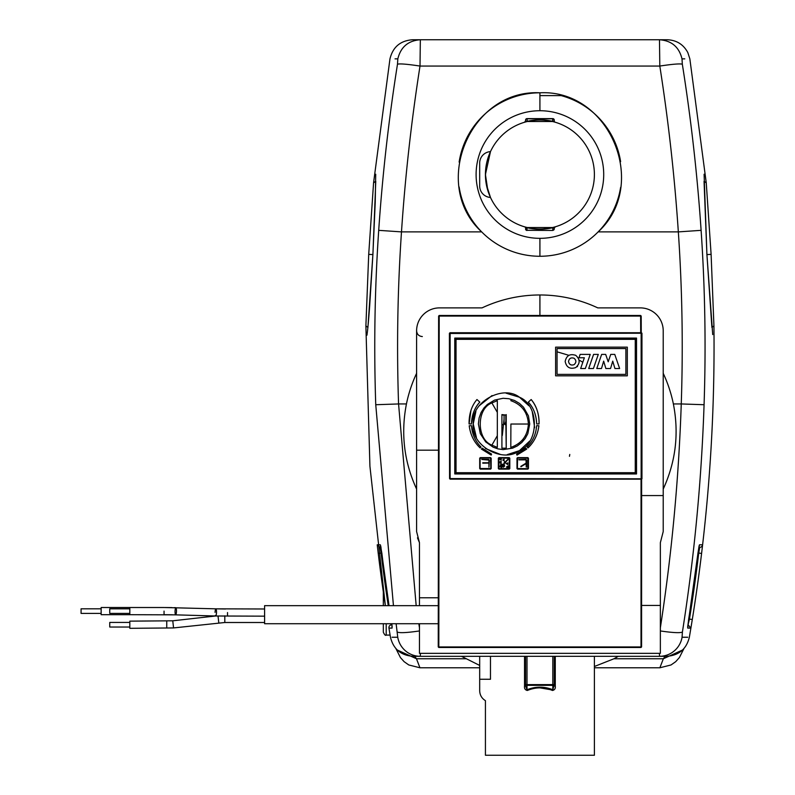 <?xml version="1.0" encoding="UTF-8"?>
<svg xmlns="http://www.w3.org/2000/svg" width="795" height="795" viewBox="0 0 795 795"><rect width="100%" height="100%" fill="white"/><g stroke="black" fill="none" stroke-linecap="round" stroke-linejoin="round"><path stroke-width="1.19" d="M527.006 230.451L527.006 227.708C535.611 229.695 544.217 229.695 552.813 227.708L554.244 228.185L554.244 229.049A1.431 1.431 0 0 0 554.244 229.02L552.813 230.451L526.36 230.302A1.431 1.431 0 0 0 526.996 230.451L525.575 228.185L527.333 227.549L552.485 227.549L543.452 228.9M525.575 229.079A1.431 1.431 0 0 0 525.902 229.934L525.575 229.02A1.431 1.242 -0 0 0 527.006 230.262L552.813 230.451A1.431 1.431 0 0 0 552.823 230.451M524.541 226.804A1.431 1.431 0 0 1 525.575 228.185L525.575 228.145M554.244 229.02A1.431 1.242 180 0 1 552.813 230.262L552.744 227.489M554.244 228.185L555.278 226.804M566.03 126.713A54.487 54.487 0 0 1 587.724 200.658A54.487 54.487 0 0 1 513.789 222.352A54.487 54.487 0 0 1 492.095 148.407A54.487 54.487 0 0 1 566.03 126.713M509.317 230.53A63.809 63.809 0 0 1 483.916 143.945A63.809 63.809 0 0 1 570.502 118.535A63.809 63.809 0 0 1 595.902 205.12A63.809 63.809 0 0 1 509.317 230.53M552.813 118.614L553.459 118.763A1.431 1.431 0 0 0 552.823 118.614L554.244 120.045L554.244 120.88L552.813 121.367C544.207 119.369 535.611 119.369 527.006 121.367L525.575 120.88L525.575 120.045A1.431 1.431 0 0 1 527.006 118.614L552.813 118.614L552.485 121.516L527.333 121.516L527.006 118.803L552.813 118.803A1.431 1.242 180 0 1 554.244 120.045L554.244 119.985A1.431 1.431 0 0 0 553.916 119.131L554.244 119.985M555.278 122.261L555.278 122.261A1.431 1.431 0 0 1 554.244 120.88M524.541 122.261L525.575 120.88M479.683 186A11.468 11.468 0 0 0 490.475 197.458L487.852 190.631L485.427 174.542L490.475 151.616A11.468 11.468 0 0 0 479.683 163.064L479.683 186A11.468 11.468 0 0 0 490.475 197.458L486.361 184.579M546.99 120.512L552.485 121.516M532.859 228.562L527.085 227.489M485.516 177.712L485.626 169.882M527.006 656.312L527.006 685.32A1.431 0.716 180 0 1 525.575 684.604L527.006 684.604L525.575 684.604L525.575 686.055L527.333 690.477C525.137 689.981 524.203 688.51 524.541 686.055L525.575 686.055L525.575 656.312M539.944 687.854L550.359 689.653M479.683 656.312L479.683 690.726C479.832 695.059 481.74 698.368 485.427 700.663L485.427 755.25L594.402 755.25L594.402 656.312M527.006 684.604L552.813 684.604L552.813 689.752L554.244 684.604L554.244 686.055L555.278 686.055L555.278 656.312M552.813 656.312L552.813 684.604L554.244 684.604L554.244 656.312M555.278 686.055C555.616 688.51 554.681 689.981 552.485 690.477L552.813 689.752C544.207 686.294 535.611 686.294 527.006 689.752L527.006 685.32L552.813 685.32A1.431 0.716 180 0 0 554.244 684.604M552.485 690.477C544.098 687.019 535.721 687.019 527.333 690.477C525.137 689.981 524.203 688.51 524.541 686.055L524.541 656.312M490.475 656.312L490.475 679.258C484.9 707.361 484.9 707.361 490.475 679.258L479.683 679.258M383.329 591.967L383.329 605.661L383.329 591.967M383.329 623.727L383.329 632.224L383.329 623.727M392.084 637.242L397.748 637.242A22.946 22.846 90 0 0 420.267 656.312L666.747 656.312C678.9 655.428 686.443 649.078 689.354 637.242C706.974 534.21 715.162 430.423 713.93 325.9L711.108 254.37L706.248 182.83L704.052 181.27L706.904 254.37L711.903 327.421L713.93 325.9L711.108 254.37L706.934 254.589M396.119 623.727L397.748 637.242M395.045 58.86L397.828 58.86L397.49 64.196C388.765 119.21 382.504 174.592 378.708 230.341A1713.722 1713.722 0 0 0 375.747 404.725L393.446 605.661M391.945 624.771L391.776 624.771A2.872 2.872 90 0 0 388.944 628.1L392.074 628.1L391.826 623.727L392.154 626.967M388.944 628.1L390.464 637.242C393.376 649.078 400.918 655.428 413.072 656.312L420.267 656.312L420.406 653.351L419.462 653.331L419.462 627.812L419.462 653.331M380.696 545.897A2.872 2.862 -90 0 1 380.338 544.804L377.228 544.804L378.231 553.419A1722.715 1722.715 0 0 0 385.356 605.661L369.923 466.248L365.889 326.039M380.338 544.804L381.898 553.419A1719.078 1719.078 0 0 0 389.043 605.661L380.716 545.877M375.717 174.214L375.23 202.288L372.895 254.37L367.916 327.421L365.889 325.9L368.711 254.37L373.571 182.83L375.767 181.27L372.915 254.37L369.635 306.482C367.588 333.244 367.101 333.721 366.883 335.242L367.101 334.596M682.527 650.022L663.348 658.757L659.87 667.78L594.402 667.78M665.147 656.312L663.348 658.757L613.959 658.757L594.402 666.488M461.488 656.312L479.683 665.445M397.301 650.022L416.471 658.757L419.949 667.78L408.779 664.958L404.118 661.679L400.432 657.564L395.89 648.561M539.914 238.341L539.914 256.268A81.726 81.726 0 0 1 481.681 231.892L401.485 231.892C405.221 176.252 411.403 120.969 420.008 66.055L420.336 39.75L412.585 39.75C400.412 40.634 392.869 47.004 389.967 58.86L373.59 182.621M663.219 373.322A136.213 136.213 0 0 1 673.375 403.949L681.255 403.949C678.731 479.226 671.765 553.847 660.357 627.812L660.357 542.677L663.219 531.567L663.219 330.829A22.946 22.946 0 0 0 640.283 307.884L597.78 307.884A136.213 136.213 0 0 0 539.914 294.975L539.914 315.486M459.132 162.091A81.726 81.726 0 0 1 539.914 92.806L539.914 110.724M539.914 294.975A136.213 136.213 0 0 0 482.038 307.884L439.536 307.884A22.946 22.946 0 0 0 416.6 330.829L416.6 531.567L419.462 542.677L417.474 537.837M416.6 450.179L438.234 450.179M375.747 404.725L398.563 403.949L416.183 605.661M418.836 623.727L419.462 627.812L419.462 623.727M397.421 632.085C399.766 633.118 407.12 632.74 419.462 630.952M459.132 186.974A81.726 81.726 0 0 0 481.681 231.892C430.115 184.828 470.213 89.08 539.914 92.806C609.606 89.08 649.704 184.828 598.138 231.892A81.726 81.726 0 0 1 539.914 256.268M465.86 658.757L416.471 658.757L414.672 656.312L413.072 656.312M662.225 39.75L667.234 39.75L659.482 39.75L659.81 66.055C668.416 120.969 674.597 176.252 678.334 231.892L598.138 231.892A81.726 81.726 0 0 0 620.617 187.411M687.735 637.242L682.07 637.242L682.398 632.085C694.244 556.977 701.468 481.194 704.072 404.725A1713.722 1713.722 0 0 0 701.111 230.341C697.314 174.592 691.054 119.21 682.329 64.196L682.001 58.86C679.109 47.004 671.596 40.634 659.482 39.75L420.336 39.75C408.223 40.634 400.72 47.004 397.828 58.86M391.776 624.771L391.498 623.727M378.231 553.419L381.073 553.072L380.08 547.338L381.004 547.338L380.08 547.338L377.228 544.804M682.07 637.242A22.946 22.846 90 0 1 659.552 656.312L659.413 653.351L420.406 653.351M659.413 653.351L660.357 653.331L660.357 627.812L660.357 653.331M660.357 605.432L641.635 605.432M438.174 597.78L419.462 597.78M416.6 489.064C404.069 461.796 400.68 433.424 406.444 403.949L398.563 403.949A1690.895 1690.895 0 0 1 401.485 231.892L378.708 230.341M416.6 373.322A136.213 136.213 0 0 0 406.444 403.949M397.49 64.196C399.905 63.53 407.408 64.157 420.008 66.055L659.81 66.055C672.411 64.157 679.914 63.53 682.329 64.196M392.124 626.927A2.872 2.862 90 0 0 392.074 628.1M419.462 605.661L419.462 542.677M663.219 521.53L663.219 506.316M682.001 58.86L684.773 58.86M699.103 545.877L697.921 553.419L699.481 544.804L702.591 544.804L701.597 553.419A1722.715 1722.715 0 0 1 692.306 619.484L690.875 628.1L687.745 628.1L687.695 626.927M687.665 626.967L697.921 553.419A1719.078 1719.078 0 0 1 688.609 619.484L687.745 628.1M701.597 553.419L698.745 553.072L699.739 547.338L698.825 547.338L699.739 547.338A2.872 2.872 -90 0 0 702.591 544.804M690.875 628.1L688.043 624.771L689.474 619.037A1719.853 1719.853 0 0 0 698.745 553.072L697.97 553.072M699.481 544.804L699.123 545.897M692.306 619.484L688.689 619.037M613.959 658.757L618.331 656.312M682.398 632.085C680.053 633.118 672.709 632.74 660.357 630.952M663.219 489.064C675.75 461.796 679.139 433.424 673.375 403.949M663.219 495.563L641.644 495.563M620.617 161.653A81.726 81.726 0 0 0 561.111 95.599L539.914 95.599M109.75 613.094L109.75 609.119M175.665 614.853L215.684 615.996L175.665 614.853L129.823 614.694L129.823 608.006M109.75 626.718L109.75 622.743M264.606 622.505L224.806 622.505L173.568 627.931L129.823 628.318L129.823 621.62M101.144 608.811L81.07 608.811L81.07 613.402L101.144 613.402M129.823 614.694L101.144 614.694L101.144 607.519L164.048 607.519L215.892 608.831L264.606 608.99M438.184 605.661L264.606 605.661L264.606 623.727L438.204 623.727M474.903 431.198L474.605 433.027M504.06 419.035L502.301 435.511M488.935 467.072L489.342 460.076L488.736 459.47L481.74 459.47L488.935 460.076L488.935 467.072M488.736 459.47L489.342 460.076M490.773 468.533L480.101 468.533L480.101 458.208L490.604 458.039L490.773 468.533M482.774 463.177L488.677 463.078M488.508 462.779L482.774 462.779M479.703 458.208L480.279 457.632L490.604 457.632L491.171 458.208L491.171 468.533L490.604 469.11L480.279 469.11L479.703 468.533L479.703 458.208L480.279 457.632L479.703 458.208M480.279 469.11L479.703 468.533M490.604 469.11L491.171 468.533M491.171 458.208L490.604 457.632M635.255 339.346L635.255 472.697L456.032 472.697L456.032 339.346L635.255 339.346M528.307 402.121C533.604 407.895 536.396 415.169 536.685 423.944L539.06 423.944C539.308 414.434 536.675 406.305 531.169 399.537L528.307 402.121C533.455 407.537 536.247 414.811 536.685 423.944M536.635 425.653C536.049 434.05 532.879 441.175 527.125 447.009L528.019 447.903C534.121 442.099 537.758 434.716 538.911 425.772L536.635 425.653C535.979 434.209 532.809 441.334 527.125 447.009M516.959 455.078L526.707 449.086L525.893 448.181L516.551 454.084L516.959 455.078L517.575 454.82M470.948 410.429L469.07 423.944L471.445 423.944C471.703 415.238 474.496 407.964 479.822 402.121L476.96 399.537C471.614 405.828 468.98 413.957 469.07 423.944M491.578 454.084L482.207 448.161L481.382 449.056L491.171 455.078L491.578 454.084L482.555 448.469M480.995 447.009C475.271 441.235 472.101 434.12 471.485 425.653L469.209 425.772C470.372 434.716 474.009 442.099 480.11 447.903L480.995 447.009C475.321 441.334 472.151 434.209 471.485 425.653M506.047 393.177L519.473 397.242C502.649 384.065 470.233 402.777 473.234 423.944C470.233 445.111 502.649 463.823 519.473 450.646C539.308 442.656 539.308 405.231 519.473 397.242L529.013 405.838M517.555 469.11L527.88 469.11L528.456 468.533L528.456 458.208L527.88 457.632L517.555 457.632L516.989 458.208L516.989 468.533L517.555 469.11M498.912 469.11L509.237 469.11L509.814 468.533L509.814 458.208L509.237 457.632L498.912 457.632L498.346 458.208L498.346 468.533L498.912 469.11M539.06 423.944C539.139 413.957 536.516 405.828 531.169 399.537M525.893 448.181L516.551 454.084M471.445 423.944C471.872 414.811 474.665 407.537 479.822 402.121M627.315 375.826L627.315 347.147L555.616 347.147L555.616 375.826L627.315 375.826M476.424 437.608L473.234 423.944L475.907 411.393M479.137 405.808L492.045 395.552M532.233 411.422L534.657 427.73M529.708 441.046L519.473 450.646L507.27 454.601M500.82 454.601L485.487 448.549M528.049 458.208L517.555 458.039L517.386 468.533L527.88 468.702L527.88 458.039M509.416 458.208L498.912 458.039L498.912 468.702L509.416 468.533L509.237 458.039M625.884 374.395L625.884 348.578L557.056 348.578L557.056 374.395L625.884 374.395M525.674 463.406L520.775 466.387M526.618 467.072L526.618 460.076L526.022 459.47L518.847 459.57M519.016 459.868L526.022 459.868L526.22 467.072M501.993 464.27L502.142 465.453L501.993 464.27L503.513 464.21M504.606 465.015L503.623 464.21L504.606 465.015L503.911 465.82L504.596 465.075M504.527 466.337L503.305 466.754L504.06 466.228L503.305 466.754L502.619 466.059M502.748 466.595L503.305 466.754M503.195 467.152L502.172 466.526L503.305 467.152M499.429 466.556L500.78 467.092L500.78 464.27L500.293 465.741M499.896 459.202L501.178 458.586L501.178 460.076L499.896 459.331M502.818 459.917L504.1 459.301L504.1 460.792L502.808 460.047M507.906 462.859L506.405 463.724L507.906 464.598L507.906 462.859L507.906 464.598L506.405 463.724L507.906 462.859M508.552 458.616L505.004 462.163L504.537 461.696L503.941 463.505L505.759 462.909L505.292 462.442L508.889 458.705M575.749 355.355C569.975 353.487 566.447 355.524 565.166 361.467C566.447 367.399 569.975 369.437 575.749 367.578C580.251 363.504 580.251 359.429 575.749 355.355L575.54 355.236M520.993 466.725L525.893 463.743M504.537 466.287L503.255 467.152M502.172 466.526L502.142 465.453M501.615 467.092L501.128 464.27L501.615 467.092M501.615 467.639L501.128 468.166L501.615 467.639M499.171 462.342L501.108 461.219L501.108 463.455L499.171 462.342M506.415 467.003L508.353 465.88L508.353 468.116L506.415 467.003M601.487 368.522L603.663 361.129L605.85 368.522L610.56 368.522L612.736 361.129L614.923 368.522L619.633 368.522L614.754 354.401L610.729 354.401L608.205 361.795L605.681 354.401L601.646 354.401L596.777 368.522L601.487 368.522M588.707 368.522L593.418 368.522L598.287 354.401L593.587 354.401L588.707 368.522M584.355 357.77L580.648 368.522L585.349 368.522L590.228 354.401L580.141 354.401L578.979 357.77L584.355 357.77M504.09 465.025L502.609 465.681L504.09 465.025L503.513 464.588L502.619 465.602M500.979 458.934L500.293 459.331L500.979 459.729L500.979 458.934L500.293 459.331L500.979 459.729L500.979 458.934L500.979 459.729M503.901 459.649L503.215 460.047L503.901 460.444L503.901 459.649L503.215 460.047L503.901 460.444L503.901 459.649L503.215 460.047L503.901 460.444L503.901 459.649M500.91 461.567L499.578 462.342L500.91 463.107L500.91 461.567L499.578 462.342L500.91 463.107L501.188 461.825M508.154 466.228L506.822 467.003L508.154 467.768L508.154 466.228L506.822 467.003L508.154 467.768L508.432 466.486M507.707 463.207L506.803 463.724L507.707 464.25L507.707 463.207L506.803 463.724L507.707 464.25L507.707 463.207M574.069 358.257C571.039 357.273 569.19 358.336 568.524 361.467C569.19 364.587 571.039 365.66 574.069 364.666C576.455 362.53 576.455 360.393 574.069 358.257C576.435 360.393 576.435 362.53 574.069 364.666C571.048 365.64 569.2 364.567 568.524 361.467C569.2 358.356 571.048 357.283 574.069 358.257M503.513 464.588L502.698 465.035L503.513 464.588M438.621 316.062L439.198 315.486L438.621 316.062L438.244 646.921L438.82 647.488L438.244 646.921L438.621 316.062L641.197 316.062L640.621 315.486L641.197 316.062L641.257 332.727L641.197 316.062M510.897 424.033L510.807 447.416L510.897 424.033L528.397 424.033C527.661 435.69 521.798 443.481 510.807 447.416M449.99 332.737L449.413 333.304L449.563 478.59L641.953 478.809L641.953 333.234L450.139 333.453L449.99 332.737L641.257 332.727M450.129 479.166L450.139 333.453L449.563 333.453L449.563 478.58L450.129 479.166L641.048 479.166L641.009 646.941L438.82 646.941L439.198 315.486L640.621 315.486L439.198 315.486M641.267 332.658L641.724 478.58L641.048 479.166M641.158 479.166L641.575 646.921L641.009 647.488L641.575 646.921L641.009 647.488L438.82 647.488L641.009 647.488L641.575 646.921L641.625 478.948M641.953 478.809L641.376 479.385M641.953 333.234L641.376 332.658M636.517 338.084L636.517 473.959L454.77 473.959L454.77 338.084L636.517 338.084L636 338.61L636 473.432L636.517 473.959M636 473.432L455.297 473.432L455.297 338.61L454.77 338.084M455.297 338.61L636 338.61M455.297 473.432L454.77 473.959M502.351 415.03L505.779 415.03L506.216 448.181L501.913 448.181L501.913 414.602L501.913 448.181M529.738 423.944L528.437 415.865L523.507 407.179L519.483 403.413L514.425 400.451L508.76 398.702L503.076 398.285L494.54 400.104L487.295 404.496L483.966 407.964L481.064 412.526L479.087 418.001L478.391 423.944L480.299 433.673L485.715 441.901L493.119 447.168L497.769 448.837L503.076 449.602L512.636 448.151L517.346 445.916L521.768 442.537L525.276 438.403L527.84 433.633L529.738 423.944M505.779 415.03L501.913 414.602M506.216 414.602L506.216 448.181M497.322 447.416L491.896 445.111C476.374 439.516 476.374 408.55 491.896 402.956L497.322 400.65L497.322 447.416L497.322 400.65M510.807 400.65C521.798 404.585 527.661 412.376 528.397 424.033M527.006 118.614L527.006 118.803A1.431 1.242 180 0 0 525.575 120.045M490.475 151.616A11.468 11.468 0 0 0 479.683 163.064M390.097 635.096L386.201 635.096L386.201 623.727M388.258 605.661A1719.853 1719.853 0 0 1 381.073 553.072L381.848 553.072M365.889 325.9L368.711 254.37L372.885 254.589M701.111 230.341L678.334 231.892A1690.895 1690.895 0 0 1 681.255 403.949L704.072 404.725M712.718 334.596L706.904 254.37L704.102 174.214M164.048 611.107L164.048 614.207M175.317 614.366C175.884 615.32 176.271 614.297 176.49 611.285C176.44 608.264 176.102 607.231 175.486 608.165M215.336 615.509C215.902 616.463 216.3 615.429 216.518 612.418C216.469 609.407 216.131 608.364 215.515 609.308M227.519 612.577L227.519 615.678M166.751 627.831L166.751 621.62M173.509 627.454L172.813 621.283M218.744 622.366L218.049 616.195M224.806 622.028L224.806 615.817M176.043 614.376C175.417 615.32 175.089 614.277 175.039 611.266C175.248 608.255 175.645 607.221 176.212 608.175M215.057 612.398C215.276 609.387 215.674 608.364 216.24 609.318M582.815 362.252L579.148 360.095M568.783 355.295L557.056 351.817M577.478 365.521L577.478 366.674M506.216 419.83L504.994 424.48M640.691 332.737L640.621 316.012M449.563 478.58L450.139 479.156L641.148 479.156L641.148 332.886L449.413 333.304M502.41 424.898L504.06 423.944L504.06 415.04M505.719 424.898L504.06 423.944M497.253 435.829L491.896 445.111M497.253 412.237L491.896 402.956M386.201 635.096C385.515 635.831 384.561 634.867 383.329 632.224M479.683 667.78L419.949 667.78M368.711 254.37L373.571 182.83M667.234 39.75C676.545 40.118 683.412 44.401 687.834 52.599L689.851 58.86L706.228 182.621M659.87 667.78L671.04 664.958L675.7 661.679L679.387 657.564L683.938 648.561M711.108 254.37L706.248 182.83M109.75 613.402L129.823 613.402M129.823 608.811L109.75 608.811M215.684 615.996L264.606 616.165M109.75 627.026L129.823 627.026M129.823 622.435L109.75 622.435M215.634 615.986L172.763 620.806L129.823 621.143M175.804 607.688L174.204 607.648M171.869 607.599L165.271 607.529M164.048 614.694L172.485 614.774M225.472 608.99L217.532 608.871M569.777 454.452L569.458 456.32M438.81 647.488L438.244 646.921M422.334 336.563C418.846 336.225 416.938 334.307 416.6 330.829"/></g></svg>
